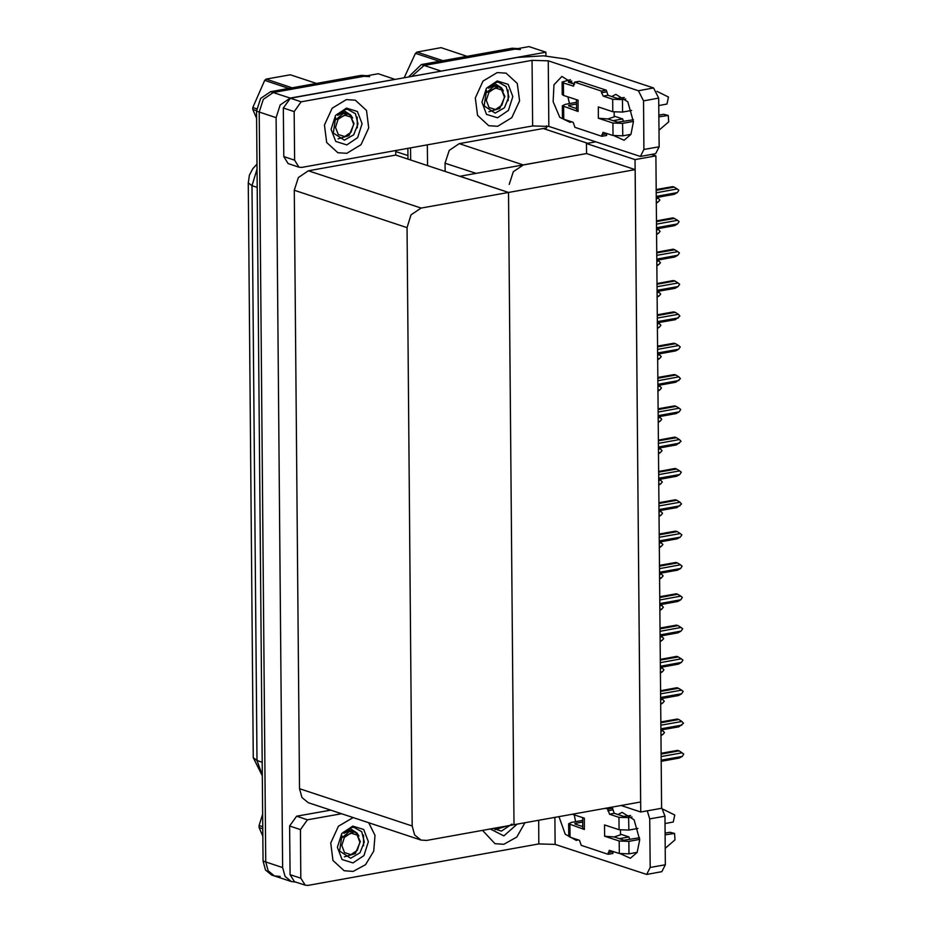 <?xml version="1.0" encoding="UTF-8"?>
<svg xmlns="http://www.w3.org/2000/svg" width="932" height="932" viewBox="0 0 932 932"><rect width="100%" height="100%" fill="white"/><g stroke="black" fill="none" stroke-linecap="round" stroke-linejoin="round"><path stroke-width="1.4" d="M546.56 125.878L546.583 127.952L543.251 128.546L587.649 143.26M543.251 128.546L459.196 143.656L449.166 150.436L445.088 163.182L445.17 171.418M595.408 141.874L586.473 143.481L586.566 153.535L523.306 164.906L513.276 171.686L509.198 184.431M439.322 71.461L545.919 52.192L529.05 46.6L424.083 65.461L514.802 49.163L520.452 49.536M545.919 52.192L545.954 55.873M411.711 76.424L424.083 65.461L411.711 76.424M410.639 159.978L410.534 147.839L410.639 159.978M427.508 165.57L427.334 144.821M655.86 155.842L635.065 159.582L640.762 812.017L661.557 808.277L655.86 155.842L651.561 154.421M640.762 812.017L621.038 805.481M635.065 159.582L586.473 143.481M395.75 150.495L395.785 155.05L508.488 192.411L421.101 208.116L411.07 214.884L407.004 227.629L412.224 826.02L414.647 834.921L420.973 840.047L426.623 840.419L514.01 824.715L508.488 192.411L459.895 176.299L586.566 153.535L635.146 169.647L640.668 801.951L514.01 824.715L508.488 192.411L635.146 169.647M280.136 876.383L274.486 876.01L268.171 870.884L265.736 861.984L259.201 112.073L263.267 99.34L273.297 92.559L378.252 73.698L395.133 79.406M295.898 882.126L291.367 881.602L285.041 876.476L282.617 867.576L276.07 117.677L280.136 104.932L290.167 98.151L395.133 79.29M395.785 155.05L308.399 170.754L298.368 177.534L294.302 190.268L299.522 788.658L301.956 797.559L308.271 802.685L420.973 840.047M407.948 159.081L407.843 148.316M408.449 77.007L421.392 64.564L512.099 48.266L517.738 48.627M291.367 881.602L274.486 876.01L268.171 870.884L265.736 861.984L259.201 112.073L263.267 99.34L273.297 92.559L364.004 76.261L369.655 76.622M274.486 876.01L271.795 875.113L265.469 869.987L263.045 861.086L256.498 111.188L260.564 98.443L270.595 91.662L361.313 75.364L366.952 75.725M660.881 731.119L662.897 730.758L661.603 729.896M662.897 730.758L664.504 732.505L662.932 734.369L660.916 734.731M660.928 735.697L662.932 734.369M661.103 756.563L682.154 752.776L683.75 754.07L682.189 756.388L679.148 758.112L661.149 761.351M682.189 756.388L661.138 760.174M661.079 753.324L677.529 750.365L679.078 750.877L661.091 754.116M682.154 752.776L679.078 750.877M613.023 120.659L622.716 118.912L614.235 116.104M623.403 121.498L622.716 118.912M611.695 96.532L615.831 94.377L627.83 101.809L633.445 121.789L630.917 134.371L624.079 140.254L614.328 135.804M346.844 153.337L361.045 144.74L368.746 127.94L366.509 110.477L355.313 100.213L346.378 99.631L332.176 108.229L324.464 125.028L326.713 142.491L337.897 152.755L346.844 153.337L337.897 152.755L326.713 142.491L324.464 125.028L332.176 108.229L346.378 99.631L355.313 100.213L366.509 110.477L368.746 127.94L361.045 144.74L346.844 153.337M497.63 126.239L511.831 117.642L519.543 100.842L517.295 83.379L506.111 73.115L497.164 72.533L482.962 81.131L475.262 97.93L477.499 115.393L488.694 125.657L497.63 126.239L488.694 125.657L477.499 115.393L475.262 97.93L482.962 81.131L497.164 72.533L506.111 73.115L517.295 83.379L519.543 100.842L511.831 117.642L497.63 126.239M294.582 160.188L294.151 111.56L283.351 107.984L290.411 98.221L517.423 57.423L543.507 55.769L566.167 59.019L653.553 87.992L658.691 98.151L643.499 100.877L638.362 90.719L548.272 60.848L548.843 126.437L532.591 125.902L301.782 167.387L298.951 167.201L294.582 160.188L283.782 156.599L283.351 107.984M298.951 167.201L288.151 163.613L283.782 156.599M569.405 103.592L567.984 96.881M548.843 126.437L640.401 156.425L643.919 149.493L659.11 146.767L658.691 98.151M659.11 146.767L655.604 153.687L640.401 156.425M643.919 149.493L643.499 100.877M571.805 121.824L570.081 122.348L559.794 117.269L553.107 101.728L553.957 84.835L561.845 76.482L573.902 84.008M532.591 125.902L532.021 60.324L301.199 101.798L294.151 111.56M532.021 60.324L548.272 60.848M619.291 838.672L628.984 836.936L620.502 834.128M629.659 839.511L628.984 836.936M617.963 814.556L622.098 812.389L634.098 819.822L639.713 839.802L637.185 852.384L630.335 858.267L620.596 853.817M353.112 871.362L365.577 864.605L373.779 851.114L374.979 835.398L368.757 822.735L374.979 835.398L373.779 851.114L365.577 864.605L353.112 871.362L344.164 870.768L353.112 871.362M353.146 817.562L338.444 826.241L330.732 843.052L332.98 860.504L344.164 870.768L332.98 860.504L330.732 843.052L338.444 826.241L353.146 817.562M503.897 844.264L516.806 837.064L524.949 822.746L516.806 837.064L503.897 844.264L494.962 843.67L503.897 844.264M300.85 878.2L305.218 885.214L294.419 881.637L290.05 874.624L300.85 878.2L300.419 829.573L289.619 825.997L296.667 816.234L330.697 810.118M290.05 874.624L289.619 825.997M575.673 821.616L574.252 814.894M661.545 807.077L664.959 816.164L649.755 818.89L647.274 810.852M554.866 817.376L555.111 844.45L646.668 874.437L650.187 867.517L665.378 864.791L664.959 816.164M665.378 864.791L661.871 871.711L646.668 874.437M650.187 867.517L649.755 818.89M578.073 839.837L576.349 840.373L565.258 834.268L558.944 816.642M482.531 830.365L494.962 843.67L482.531 830.365M341.496 813.706L307.467 819.822L300.419 829.573M305.218 885.214L308.038 885.4L538.859 843.926L538.649 820.288M555.111 844.45L538.859 843.926M660.613 699.792L662.629 699.431L661.324 698.569M662.629 699.431L664.225 701.19L662.664 703.054L660.648 703.415M660.648 704.382L662.664 703.054M660.334 668.477L662.349 668.104L661.056 667.254M662.349 668.104L663.957 669.863L662.384 671.727L660.369 672.088M660.38 673.055L662.384 671.727M660.066 637.15L662.081 636.789L660.776 635.927M662.081 636.789L663.677 638.548L662.116 640.412L660.101 640.773M660.101 641.729L662.116 640.412M660.835 725.236L681.886 721.45L683.482 723.209L678.869 726.797L660.881 730.024M681.909 725.073L660.87 728.859M660.811 721.997L677.261 719.038L678.811 719.551L660.811 722.789M681.886 721.45L678.811 719.551M660.567 693.909L681.607 690.134L683.203 691.428L681.642 693.746L678.601 695.47L660.602 698.709M681.642 693.746L660.59 697.532M660.532 690.682L676.982 687.723L678.531 688.235L660.543 691.462M681.607 690.134L678.531 688.235M660.287 662.594L681.339 658.808L682.935 660.101L681.362 662.431L678.321 664.155L660.334 667.382M681.362 662.431L660.322 666.217M660.264 659.355L676.714 656.396L678.263 656.909L660.264 660.147M681.339 658.808L678.263 656.909M660.019 631.267L681.059 627.492L682.655 628.785L681.094 631.104L678.053 632.828L660.054 636.067M681.094 631.104L660.042 634.89M659.984 628.028L676.434 625.081L677.983 625.593L659.996 628.82M681.059 627.492L677.983 625.593M633.376 119.704L617.636 122.185L607.897 118.958L598.379 118.224L598.286 106.924L612.79 111.735L612.685 99.293L603.237 96.159L601.524 92.769L601.513 91.08L606.254 90.229L579.261 81.27L574.52 82.133L573.355 86.128L563.417 82.96L563.522 95.402L578.038 100.213L578.131 111.514L576.524 110.314L576.43 99.677M612.895 123.036L622.634 123.35L622.751 135.792L613 135.478L612.895 123.036L598.379 118.224M622.634 123.35L633.445 121.416M658.854 116.85L668.302 115.44L668.675 121.836L658.971 130.294M658.842 115.125L663.724 114.252L667.102 115.37M612.685 99.293L622.436 99.608L622.541 112.05L631.698 110.407M658.761 105.537L666.997 104.058L668.454 97.044L656.967 91.301M622.541 112.05L612.79 111.735M576.5 108.543L568.66 105.945M576.465 104.058L568.648 105.456M578.131 111.514L562.334 105.747L565.281 104.337L576.454 102.334M563.522 95.402L562.241 94.435L562.124 81.993L563.417 82.96M563.627 106.702L563.732 119.145L573.18 122.278L574.904 127.358L601.897 136.305L606.65 135.455L606.65 133.369M574.52 84.206L568.45 82.202M624.335 97.545L617.427 98.443L607.979 95.309L606.254 90.229M563.732 119.145L562.439 118.178L562.334 105.747M622.436 99.608L625.745 99.013M601.513 91.08L574.52 82.133M562.124 81.993L570.337 79.651M571.759 81.119L568.438 81.713M601.897 136.305L603.062 132.297L613 135.478M622.751 135.792L630.941 134.325M668.302 115.44L663.724 114.252M614.2 112.073L614.246 116.873L607.897 118.958M639.643 837.717L623.904 840.198L614.165 836.971L604.647 836.249L604.553 824.937L619.058 829.748L618.953 817.306L609.505 814.184L607.769 809.092L612.522 808.242L610.122 807.45M619.151 841.06L628.902 841.375L629.018 853.817L619.267 853.491L619.151 841.06L604.647 836.249M628.902 841.375L639.713 839.429M665.122 834.862L674.57 833.464L674.943 839.848L665.238 848.306M665.11 833.138L669.992 832.264L673.37 833.383M618.953 817.306L628.692 817.632L628.809 830.062L637.966 828.42M665.017 823.562L673.265 822.082L674.721 815.069L663.234 809.326M628.809 830.062L619.058 829.748M582.721 820.346L571.537 822.362L568.602 823.76L584.399 829.538L582.791 828.327L582.698 817.69M582.768 826.567L574.916 823.958M582.733 822.071L574.916 823.48M572.283 814.242L584.306 818.226L584.399 829.538M569.895 824.727L570 837.157L579.448 840.291L581.172 845.382L608.165 854.329L612.918 853.467L612.918 851.394M630.591 815.558L623.694 816.455L614.246 813.321L612.522 808.242M570 837.157L568.706 836.202L568.602 823.76M628.692 817.632L632.013 817.026M607.769 809.092L605.369 808.3M608.165 854.329L609.33 850.322L619.267 853.491M629.018 853.817L637.208 852.337M674.57 833.464L669.992 832.264M620.467 830.086L620.514 834.886L614.165 836.971M503.42 90.893L501.509 87.841L495.172 83.775L487.855 87.177L496.197 82.366L498.271 82.179L506.204 86.548L508.825 96.823L504.468 107.728L495.172 113.098L484.127 105.922L486.469 90.439M497.234 80.956L508.231 84.381L512.88 96.602L508.464 110.454L497.56 117.816L486.562 114.391L481.914 102.171L486.341 88.319L497.234 80.956M501.509 87.841L498.166 85.767L493.913 85.488L488.473 88.237M508.138 100.656L508.01 89.985M352.634 117.991L350.723 114.939L344.386 110.861L337.069 114.275L345.411 109.463L347.473 109.277L355.418 113.646L358.039 123.921L353.671 134.825L344.386 140.196L333.341 133.02L335.683 117.537M346.448 108.054L357.445 111.479L362.094 123.7L357.667 137.552L346.774 144.914L335.776 141.489L331.128 129.268L335.543 115.417L346.448 108.054M350.723 114.939L347.38 112.865L343.127 112.586L337.687 115.335M357.34 127.754L357.212 117.083M517.19 824.144L503.828 835.841L490.302 828.979M511.983 824.039L501.439 831.123L493.377 828.42M358.89 836.004L356.991 832.963L350.653 828.886L343.337 832.288L351.679 827.488L353.741 827.29L361.686 831.659L364.307 841.934L359.938 852.838L350.653 858.209L339.609 851.044L341.951 835.55M352.715 826.067L363.713 829.503L368.361 841.724L363.934 855.564L353.03 862.939L342.044 859.502L337.384 847.281L341.811 833.429L352.715 826.067M356.991 832.963L353.647 830.878L349.383 830.598L343.955 833.359M363.608 845.767L363.48 835.107M504.422 97.091L501.835 105.176L495.463 109.487L489.044 107.483L486.329 100.341L488.916 92.245L495.276 87.946L501.707 89.95L504.422 97.091M498.562 86.839L493.983 86.373L486.853 92.385L498.562 86.839L500.799 88.016L504.853 96.462L499.832 108.473L488.892 111.758M467.165 56.339L441.104 47.695L416.93 52.041L442.991 60.685M439.589 61.291L415.486 53.31L416.93 52.041M415.486 53.31L404.418 77.403M256.498 110.71L252.84 109.498L256.556 118.178M252.84 109.498L252.817 107.495L256.615 108.753M353.636 124.189L351.049 132.274L344.677 136.585L338.258 134.581L335.532 127.439L338.118 119.343L344.49 115.044L350.91 117.048L353.636 124.189M347.764 113.937L343.186 113.471L336.068 119.482L347.764 113.937L350.013 115.114L354.067 123.56L349.046 135.571L338.106 138.856M316.379 83.437L290.318 74.793L266.144 79.138L292.205 87.783M288.792 88.389L264.688 80.397L266.144 79.138M264.688 80.397L252.817 107.495M504.666 826.393L498.795 827.453M506.53 826.055L495.16 829.771M262.754 828.734L259.108 827.523L262.824 836.19M259.108 827.523L259.084 825.519L262.742 826.731M359.892 842.202L357.317 850.299L350.945 854.597L344.514 852.594L341.799 845.452L344.386 837.367L350.758 833.057L357.177 835.06L359.892 842.202M354.032 831.95L349.453 831.495L342.335 837.495L354.032 831.95L356.269 833.126L360.335 841.584L355.313 853.584L344.362 856.869M262.638 814.323L259.084 825.519M659.798 605.823L661.813 605.462L660.508 604.612M661.813 605.462L663.409 607.221L661.837 609.085L659.821 609.446M659.833 610.413L661.837 609.085M659.518 574.508L661.534 574.147L660.24 573.285M661.534 574.147L663.13 575.906L661.569 577.758L659.553 578.131M659.565 579.087L661.569 577.758M659.25 543.181L661.266 542.82L659.961 541.97M661.266 542.82L662.862 544.579L661.289 546.443L659.274 546.804M659.285 547.771L661.289 546.443M659.74 599.952L680.791 596.165L682.387 597.459L680.826 599.789L677.774 601.501L659.786 604.74M680.826 599.789L659.774 603.563M659.716 596.713L676.166 593.754L677.715 594.267L659.716 597.505M680.791 596.165L677.715 594.267M659.472 568.625L680.511 564.85L682.108 566.143L680.546 568.462L677.506 570.186L659.507 573.413M680.546 568.462L659.495 572.248M659.437 565.386L675.886 562.439L677.436 562.951L659.448 566.178M680.511 564.85L677.436 562.951M659.192 537.31L680.244 533.523L681.84 534.817L680.278 537.147L677.226 538.859L659.239 542.098M680.278 537.147L659.227 540.921M659.169 534.071L675.618 531.112L677.168 531.624L659.169 534.863M680.244 533.523L677.168 531.624M658.971 511.866L660.986 511.505L659.693 510.643M660.986 511.505L662.582 513.264L661.021 515.116L659.006 515.478M659.017 516.445L661.021 515.116M658.703 480.539L660.718 480.178L659.413 479.328M660.718 480.178L662.314 481.937L660.741 483.801L658.726 484.162M658.738 485.129L660.741 483.801M658.423 449.224L660.438 448.863L659.145 448.001M660.438 448.863L662.035 450.622L660.473 452.474L658.458 452.836M658.47 453.802L660.473 452.474M658.155 417.897L660.171 417.536L658.866 416.686M660.171 417.536L661.767 419.295L660.194 421.159L658.178 421.52M658.19 422.487L660.194 421.159M657.876 386.582L659.891 386.221L658.598 385.359M659.891 386.221L661.487 387.968L659.926 389.832L657.91 390.193M657.922 391.16L659.926 389.832M658.924 505.983L679.964 502.208L681.572 503.956L676.958 507.544L658.959 510.771M679.999 505.82L658.947 509.606M658.889 502.744L675.339 499.797L676.888 500.309L658.901 503.536M679.964 502.208L676.888 500.309M658.644 474.668L679.696 470.881L681.292 472.175L679.731 474.505L676.679 476.217L658.691 479.456M679.731 474.505L658.679 478.279M658.621 471.429L675.071 468.47L676.62 468.982L658.621 472.221M679.696 470.881L676.62 468.982M658.376 443.341L679.428 439.566L681.024 441.314L676.411 444.902L658.411 448.129M679.451 443.178L658.411 446.964M658.341 440.102L674.791 437.155L676.341 437.667L658.353 440.894M679.428 439.566L676.341 437.667M658.097 412.026L679.148 408.239L680.744 409.532L679.183 411.862L676.131 413.575L658.143 416.814M679.183 411.862L658.132 415.637M658.074 408.787L674.523 405.828L676.073 406.34L658.085 409.579M679.148 408.239L676.073 406.34M657.829 380.699L678.88 376.912L680.477 378.672L675.863 382.26L657.876 385.487M678.904 380.536L657.864 384.322M657.794 377.46L674.244 374.501L675.805 375.025L657.806 378.252M678.88 376.912L675.805 375.025M657.608 355.255L659.623 354.894L658.318 354.043M659.623 354.894L661.219 356.653L659.658 358.517L657.643 358.878M657.643 359.845L659.658 358.517M657.328 323.94L659.343 323.579L658.05 322.717M659.343 323.579L660.939 325.326L659.378 327.19L657.363 327.551M657.375 328.518L659.378 327.19M657.06 292.613L659.075 292.252L657.771 291.39M659.075 292.252L660.672 294.011L659.11 295.875L657.095 296.236M657.095 297.203L659.11 295.875M656.78 261.298L658.796 260.937L657.503 260.075M658.796 260.937L660.404 262.684L658.831 264.548L656.815 264.909M656.827 265.876L658.831 264.548M656.512 229.971L658.528 229.61L657.223 228.748M658.528 229.61L660.124 231.369L658.563 233.233L656.547 233.594M656.547 234.561L658.563 233.233M656.245 198.656L658.26 198.283L656.955 197.433M658.26 198.283L659.856 200.042L658.283 201.906L656.268 202.267M656.279 203.234L658.283 201.906M657.549 349.383L678.601 345.597L680.197 346.89L678.636 349.22L675.583 350.933L657.596 354.172M678.636 349.22L657.584 352.995M657.526 346.145L673.976 343.186L675.525 343.698L657.538 346.937M678.601 345.597L675.525 343.698M657.281 318.057L678.333 314.27L679.929 316.03L675.316 319.618L657.328 322.845M678.356 317.894L657.316 321.68M657.258 314.818L673.708 311.859L675.257 312.383L657.258 315.61M678.333 314.27L675.257 312.383M657.013 286.741L678.053 282.955L679.649 284.248L678.088 286.567L675.048 288.291L657.048 291.53M678.088 286.567L657.037 290.353M656.978 283.503L673.428 280.544L674.978 281.056L656.99 284.295M678.053 282.955L674.978 281.056M656.734 255.415L677.785 251.628L679.381 252.922L677.809 255.251L674.768 256.976L656.78 260.203M677.809 255.251L656.769 259.038M656.711 252.176L673.16 249.217L674.71 249.729L656.711 252.968M677.785 251.628L674.71 249.729M656.466 224.088L677.506 220.313L679.102 221.606L677.541 223.925L674.5 225.649L656.501 228.888M677.541 223.925L656.489 227.711M656.431 220.861L672.881 217.902L674.43 218.414L656.443 221.641M677.506 220.313L674.43 218.414M656.186 192.773L677.238 188.986L678.834 190.279L677.273 192.609L674.22 194.334L656.233 197.561M677.273 192.609L656.221 196.396M656.163 189.534L672.613 186.575L674.162 187.087L656.163 190.326M677.238 188.986L674.162 187.087M523.306 164.906L459.196 143.656M440.964 71.053L421.392 64.564M475.972 173.41L445.088 163.182M290.167 98.151L270.595 91.662M276.07 117.677L256.498 111.188M282.617 867.576L263.045 861.086M407.004 227.629L294.302 190.268M421.101 208.116L308.399 170.754M412.224 826.02L299.522 788.658M512.099 48.266L514.802 49.163M395.762 151.52L407.913 155.551M262.3 775.89L253.259 757.728L257.034 760.535L262.288 775.074M257.011 169.298L252.013 185.678L248.25 182.87L249.473 175.1L252.782 168.634L256.964 164.183M257.162 187.379L252.013 185.678L257.034 760.535L262.183 762.248M361.313 75.364L364.004 76.261M638.362 90.719L653.553 87.992M290.411 98.221L301.199 101.798M296.667 816.234L307.467 819.822M603.237 96.159L607.979 95.309M601.524 92.769L606.278 91.919M572.865 86.094L573.809 85.93M601.886 134.616L606.639 133.754M609.505 814.184L614.246 813.321M607.792 810.793L612.534 809.943M608.153 852.629L612.907 851.778M253.259 757.728L248.25 182.87"/></g></svg>
